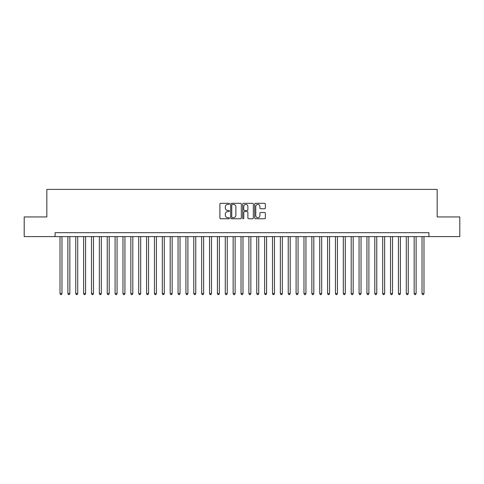 <?xml version="1.0" encoding="UTF-8"?>
<svg xmlns="http://www.w3.org/2000/svg" width="484" height="484" viewBox="0 0 484 484"><rect width="100%" height="100%" fill="white"/><g stroke="black" fill="none" stroke-linecap="round" stroke-linejoin="round"><path stroke-width="0.73" d="M229.41 203.849A0.538 0.538 0 0 0 228.865 203.304L220.662 203.304A0.774 0.774 0 0 0 219.887 204.079L219.887 217.982A0.774 0.774 0 0 0 220.662 218.756L228.865 218.756A0.538 0.538 0 0 0 229.41 218.217A0.538 0.538 0 0 0 228.865 217.673L227.807 217.673A2.474 2.474 0 0 1 225.332 215.205L225.332 214.043A2.474 2.474 0 0 1 227.807 211.575L228.865 211.575A0.538 0.538 0 0 0 229.41 211.03A0.538 0.538 0 0 0 228.865 210.492L227.807 210.492A2.474 2.474 0 0 1 225.332 208.017L225.332 206.862A2.474 2.474 0 0 1 227.807 204.387L228.865 204.387A0.538 0.538 0 0 0 229.41 203.849M264.579 208.755A0.774 0.774 0 0 0 265.347 207.981L265.347 204.079A0.774 0.774 0 0 0 264.579 203.304L255.461 203.304A0.774 0.774 0 0 0 254.687 204.079L254.687 217.982A0.774 0.774 0 0 0 255.461 218.756L264.579 218.756A0.774 0.774 0 0 0 265.347 217.982L265.347 213.275A0.774 0.774 0 0 0 264.579 212.5L260.676 212.5A0.774 0.774 0 0 0 259.902 213.275L259.902 215.61A2.069 2.069 0 0 1 257.839 217.673A2.069 2.069 0 0 1 255.77 215.61L255.77 206.456A2.069 2.069 0 0 1 257.839 204.387A2.069 2.069 0 0 1 259.902 206.456L259.902 207.981A0.774 0.774 0 0 0 260.676 208.755L264.579 208.755M55.091 236.609L24.2 236.609L24.2 216.935L46.827 216.935L46.827 189.389L437.173 189.389L437.173 216.935L459.8 216.935L459.8 236.609L428.909 236.609L428.909 232.677L55.091 232.677L55.091 236.609L428.909 236.609M241.322 204.079A0.774 0.774 0 0 0 240.554 203.304L231.437 203.304A0.774 0.774 0 0 0 230.662 204.079L230.662 217.982A0.774 0.774 0 0 0 231.437 218.756L240.554 218.756A0.774 0.774 0 0 0 241.322 217.982L241.322 204.079M243.446 203.304L252.563 203.304A0.774 0.774 0 0 1 253.338 204.079L253.338 217.982A0.774 0.774 0 0 1 252.563 218.756L248.661 218.756A0.774 0.774 0 0 1 247.893 217.982L247.893 212.343A0.774 0.774 0 0 0 247.118 211.575L244.529 211.575A0.774 0.774 0 0 0 243.754 212.343L243.754 218.217A0.538 0.538 0 0 1 243.216 218.756A0.538 0.538 0 0 1 242.678 218.217L242.678 204.079A0.774 0.774 0 0 1 243.446 203.304M232.284 204.387A0.538 0.538 0 0 0 231.745 204.932L231.745 217.134A0.538 0.538 0 0 0 232.284 217.673L233.409 217.673A2.474 2.474 0 0 0 235.877 215.205L235.877 206.862A2.474 2.474 0 0 0 233.409 204.387L232.284 204.387M247.893 206.493A2.069 2.069 0 0 0 245.824 204.429A2.069 2.069 0 0 0 243.754 206.493L243.754 209.717A0.774 0.774 0 0 0 244.529 210.492L247.118 210.492A0.774 0.774 0 0 0 247.893 209.717L247.893 206.493M60.01 236.609L60.01 293.588L61.976 293.588L61.976 236.609M61.976 293.588L61.383 294.611L60.597 294.611L60.01 293.588M67.881 236.609L67.881 293.588L69.847 293.588L69.847 236.609M69.847 293.588L69.254 294.611L68.468 294.611L67.881 293.588M75.746 236.609L75.746 293.588L77.718 293.588L77.718 236.609M77.718 293.588L77.125 294.611L76.339 294.611L75.746 293.588M83.617 236.609L83.617 293.588L85.583 293.588L85.583 236.609M85.583 293.588L84.996 294.611L84.21 294.611L83.617 293.588M91.488 236.609L91.488 293.588L93.454 293.588L93.454 236.609M93.454 293.588L92.867 294.611L92.081 294.611L91.488 293.588M99.359 236.609L99.359 293.588L101.325 293.588L101.325 236.609M101.325 293.588L100.733 294.611L99.946 294.611L99.359 293.588M107.23 236.609L107.23 293.588L109.196 293.588L109.196 236.609M109.196 293.588L108.604 294.611L107.817 294.611L107.23 293.588M115.095 236.609L115.095 293.588L117.067 293.588L117.067 236.609M117.067 293.588L116.475 294.611L115.688 294.611L115.095 293.588M122.966 236.609L122.966 293.588L124.932 293.588L124.932 236.609M124.932 293.588L124.346 294.611L123.559 294.611L122.966 293.588M130.837 236.609L130.837 293.588L132.804 293.588L132.804 236.609M132.804 293.588L132.217 294.611L131.43 294.611L130.837 293.588M138.708 236.609L138.708 293.588L140.675 293.588L140.675 236.609M140.675 293.588L140.082 294.611L139.295 294.611L138.708 293.588M146.579 236.609L146.579 293.588L148.546 293.588L148.546 236.609M148.546 293.588L147.953 294.611L147.166 294.611L146.579 293.588M154.444 236.609L154.444 293.588L156.417 293.588L156.417 236.609M156.417 293.588L155.824 294.611L155.037 294.611L154.444 293.588M162.315 236.609L162.315 293.588L164.282 293.588L164.282 236.609M164.282 293.588L163.695 294.611L162.908 294.611L162.315 293.588M170.186 236.609L170.186 293.588L172.153 293.588L172.153 236.609M172.153 293.588L171.566 294.611L170.779 294.611L170.186 293.588M178.058 236.609L178.058 293.588L180.024 293.588L180.024 236.609M180.024 293.588L179.437 294.611L178.644 294.611L178.058 293.588M185.929 236.609L185.929 293.588L187.895 293.588L187.895 236.609M187.895 293.588L187.302 294.611L186.515 294.611L185.929 293.588M193.8 236.609L193.8 293.588L195.766 293.588L195.766 236.609M195.766 293.588L195.173 294.611L194.387 294.611L193.8 293.588M201.665 236.609L201.665 293.588L203.637 293.588L203.637 236.609M203.637 293.588L203.044 294.611L202.258 294.611L201.665 293.588M209.536 236.609L209.536 293.588L211.502 293.588L211.502 236.609M211.502 293.588L210.915 294.611L210.129 294.611L209.536 293.588M217.407 236.609L217.407 293.588L219.373 293.588L219.373 236.609M219.373 293.588L218.786 294.611L218 294.611L217.407 293.588M225.278 236.609L225.278 293.588L227.244 293.588L227.244 236.609M227.244 293.588L226.651 294.611L225.865 294.611L225.278 293.588M233.149 236.609L233.149 293.588L235.115 293.588L235.115 236.609M235.115 293.588L234.522 294.611L233.736 294.611L233.149 293.588M241.014 236.609L241.014 293.588L242.986 293.588L242.986 236.609M242.986 293.588L242.393 294.611L241.607 294.611L241.014 293.588M248.885 236.609L248.885 293.588L250.851 293.588L250.851 236.609M250.851 293.588L250.264 294.611L249.478 294.611L248.885 293.588M256.756 236.609L256.756 293.588L258.722 293.588L258.722 236.609M258.722 293.588L258.135 294.611L257.349 294.611L256.756 293.588M264.627 236.609L264.627 293.588L266.593 293.588L266.593 236.609M266.593 293.588L266 294.611L265.214 294.611L264.627 293.588M272.498 236.609L272.498 293.588L274.464 293.588L274.464 236.609M274.464 293.588L273.871 294.611L273.085 294.611L272.498 293.588M280.363 236.609L280.363 293.588L282.335 293.588L282.335 236.609M282.335 293.588L281.742 294.611L280.956 294.611L280.363 293.588M288.234 236.609L288.234 293.588L290.2 293.588L290.2 236.609M290.2 293.588L289.613 294.611L288.827 294.611L288.234 293.588M296.105 236.609L296.105 293.588L298.071 293.588L298.071 236.609M298.071 293.588L297.485 294.611L296.698 294.611L296.105 293.588M303.976 236.609L303.976 293.588L305.942 293.588L305.942 236.609M305.942 293.588L305.356 294.611L304.563 294.611L303.976 293.588M311.847 236.609L311.847 293.588L313.814 293.588L313.814 236.609M313.814 293.588L313.221 294.611L312.434 294.611L311.847 293.588M319.718 236.609L319.718 293.588L321.685 293.588L321.685 236.609M321.685 293.588L321.092 294.611L320.305 294.611L319.718 293.588M327.583 236.609L327.583 293.588L329.556 293.588L329.556 236.609M329.556 293.588L328.963 294.611L328.176 294.611L327.583 293.588M335.454 236.609L335.454 293.588L337.421 293.588L337.421 236.609M337.421 293.588L336.834 294.611L336.047 294.611L335.454 293.588M343.325 236.609L343.325 293.588L345.292 293.588L345.292 236.609M345.292 293.588L344.705 294.611L343.918 294.611L343.325 293.588M351.196 236.609L351.196 293.588L353.163 293.588L353.163 236.609M353.163 293.588L352.57 294.611L351.783 294.611L351.196 293.588M359.067 236.609L359.067 293.588L361.034 293.588L361.034 236.609M361.034 293.588L360.441 294.611L359.654 294.611L359.067 293.588M366.933 236.609L366.933 293.588L368.905 293.588L368.905 236.609M368.905 293.588L368.312 294.611L367.525 294.611L366.933 293.588M374.804 236.609L374.804 293.588L376.77 293.588L376.77 236.609M376.77 293.588L376.183 294.611L375.396 294.611L374.804 293.588M382.675 236.609L382.675 293.588L384.641 293.588L384.641 236.609M384.641 293.588L384.054 294.611L383.267 294.611L382.675 293.588M390.546 236.609L390.546 293.588L392.512 293.588L392.512 236.609M392.512 293.588L391.919 294.611L391.132 294.611L390.546 293.588M398.417 236.609L398.417 293.588L400.383 293.588L400.383 236.609M400.383 293.588L399.79 294.611L399.004 294.611L398.417 293.588M406.282 236.609L406.282 293.588L408.254 293.588L408.254 236.609M408.254 293.588L407.661 294.611L406.875 294.611L406.282 293.588M414.153 236.609L414.153 293.588L416.119 293.588L416.119 236.609M416.119 293.588L415.532 294.611L414.746 294.611L414.153 293.588M422.024 236.609L422.024 293.588L423.99 293.588L423.99 236.609M423.99 293.588L423.403 294.611L422.617 294.611L422.024 293.588"/></g></svg>
